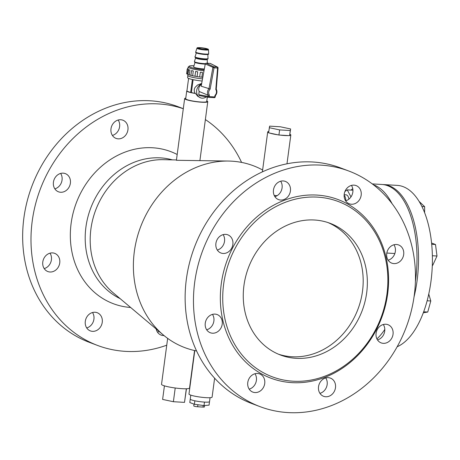 <?xml version="1.0" encoding="UTF-8"?>
<svg xmlns="http://www.w3.org/2000/svg" width="460" height="460" viewBox="0 0 460 460"><rect width="100%" height="100%" fill="white"/><g stroke="black" fill="none" stroke-linecap="round" stroke-linejoin="round"><path stroke-width="0.69" d="M290.622 128.967L289.604 135.66L278.927 135.027L268.588 132.825L269.612 126.138L280.289 126.77L290.622 128.967L290.289 130.536L279.611 129.904L269.272 127.702M289.904 134.251A11.661 1.524 -172.4 0 1 290.823 134.998A11.661 1.524 -172.4 0 1 289.639 135.499M288.5 135.591A11.661 1.524 -172.4 0 1 280.031 135.09M277.863 134.797A11.661 1.524 -172.4 0 1 269.658 133.055M268.611 132.658A11.661 1.524 -172.4 0 1 267.708 131.916A11.661 1.524 -172.4 0 1 268.778 131.439M206.793 100.924A11.661 1.524 -172.4 0 1 207.759 101.695A11.661 1.524 -172.4 0 1 201.698 102.223A11.661 1.524 -172.4 0 1 184.644 98.607A11.661 1.524 -172.4 0 1 185.777 98.118M201.578 84.03A7.4 6.388 110.6 0 0 196.621 90.982A7.4 6.388 110.6 0 0 200.514 97.83L197.737 96.278L195.523 93.489A10.603 1.386 -172.4 0 1 186.737 90.936L185.69 98.751A10.603 1.386 -172.4 0 0 201.198 102.034A10.603 1.386 7.6 0 0 205.821 101.976A10.603 1.386 7.6 0 0 206.712 101.551L207.305 97.083M277.098 195.678L274.212 195.448M196.535 350.899L196.248 350.888A97.181 83.944 -69.4 0 1 163.398 335.047A97.181 83.944 -69.4 0 1 140.518 227.085A97.181 83.944 -69.4 0 1 228.942 161.058A97.181 83.944 -69.4 0 1 231.811 161.178A97.181 83.944 -69.4 0 1 262.625 170.01M163.398 335.047L113.16 292.773A74.342 64.216 -69.4 0 1 95.651 210.185A74.342 64.216 -69.4 0 1 163.3 159.677L176.456 159.953M228.942 161.058L176.41 160.287L184.644 98.607M194.775 350.583L188.974 394.053A11.661 1.524 7.6 0 0 206.034 397.664A11.661 1.524 7.6 0 0 212.094 397.135L214.619 378.206M120.1 298.615A74.342 64.216 -69.4 0 1 88.469 214.895A74.342 64.216 -69.4 0 1 160.494 157.878A74.342 64.216 -69.4 0 1 172.373 159.867M167.658 338.376L161.529 384.307A14.133 1.846 7.6 0 0 182.206 388.688A14.133 1.846 7.6 0 0 189.549 388.05L194.557 350.531M130.629 307.475A81.282 70.207 -69.4 0 1 71.173 223.042A81.282 70.207 -69.4 0 1 152.657 147.769A81.282 70.207 -69.4 0 1 177.186 154.497M190.791 395.146L190.267 399.084A9.717 1.271 7.6 0 0 190.267 399.084A9.717 1.271 7.6 0 0 194.85 400.798A9.717 1.271 7.6 0 0 204.481 402.097A9.717 1.271 7.6 0 0 209.53 401.666A9.717 1.271 7.6 0 0 209.53 401.655L209.064 405.139L204.016 405.57L194.384 404.271L189.802 402.546L190.262 399.096M260.09 406.663L251.758 403.523A125.896 108.744 -69.4 0 1 189.457 263.097A125.896 108.744 -69.4 0 1 312.65 161.995A125.896 108.744 -69.4 0 1 340.526 167.9L348.858 171.039A125.896 108.744 -69.4 0 1 406.237 327.186A125.896 108.744 -69.4 0 1 260.09 406.663A125.896 108.744 -69.4 0 1 197.788 266.236A125.896 108.744 -69.4 0 1 320.982 165.134A125.896 108.744 -69.4 0 1 348.858 171.039M206.672 329.797A9.717 8.395 110.6 0 0 212.48 314.381M249.182 389.148A9.717 8.395 110.6 0 0 254.989 373.733M319.941 393.346A9.717 8.395 110.6 0 0 325.749 377.924M377.499 339.928A9.717 8.395 110.6 0 0 383.306 324.507M388.136 260.188A9.717 8.395 110.6 0 0 393.944 244.766M345.627 200.836A9.717 8.395 110.6 0 0 351.434 185.414M274.867 196.638A9.717 8.395 110.6 0 0 278.697 194.471A9.717 8.395 110.6 0 0 280.675 181.217M217.31 250.056A9.717 8.395 110.6 0 0 224.526 241.281A9.717 8.395 110.6 0 0 223.117 234.64M373.37 184.736A81.719 39.773 93.4 0 1 373.853 184.914A81.719 39.773 93.4 0 1 392.058 203.642M384.801 329.458A81.719 39.773 93.4 0 1 376.924 338.916M350.98 190.095A81.719 39.773 93.4 0 1 352.751 188.703M166.744 345.19A125.896 108.744 -69.4 0 1 97.618 345.46A125.896 108.744 -69.4 0 1 35.311 205.028A125.896 108.744 -69.4 0 1 158.505 103.925A125.896 108.744 -69.4 0 1 183.293 108.732M205.373 119.571A125.896 108.744 -69.4 0 1 241.58 162.409M58.161 256.053A9.717 8.395 -69.4 0 1 57.966 267.662A9.717 8.395 -69.4 0 1 47.84 271.544A9.717 8.395 -69.4 0 1 43.412 259.492A9.717 8.395 -69.4 0 1 54.694 253.356A9.717 8.395 -69.4 0 1 58.161 256.053M95.053 312.254A9.717 8.395 -69.4 0 1 97.204 312.708A9.717 8.395 -69.4 0 1 101.631 324.76A9.717 8.395 -69.4 0 1 90.35 330.895A9.717 8.395 -69.4 0 1 85.543 320.056A9.717 8.395 -69.4 0 1 95.053 312.254M164.013 335.558A9.717 8.395 -69.4 0 1 161.109 335.093A9.717 8.395 -69.4 0 1 156.17 328.963M124.556 136.401A9.717 8.395 -69.4 0 1 116.035 138.385A9.717 8.395 -69.4 0 1 111.607 126.333A9.717 8.395 -69.4 0 1 122.889 120.198A9.717 8.395 -69.4 0 1 124.556 136.401M70.38 183.212A9.717 8.395 -69.4 0 1 58.477 191.803A9.717 8.395 -69.4 0 1 54.05 179.751A9.717 8.395 -69.4 0 1 65.331 173.615A9.717 8.395 -69.4 0 1 70.38 183.212M164.427 385.854L162.616 399.424L173.386 401.712L175.214 387.998M186.317 388.78L184.506 402.373L173.386 401.712M186.455 388.775L184.506 402.373M220.633 317.262A9.717 8.395 -69.4 0 1 220.443 328.871A9.717 8.395 -69.4 0 1 210.318 332.752A9.717 8.395 -69.4 0 1 205.884 320.7A9.717 8.395 -69.4 0 1 217.166 314.565A9.717 8.395 -69.4 0 1 220.633 317.262M257.525 373.462A9.717 8.395 -69.4 0 1 259.676 373.917A9.717 8.395 -69.4 0 1 264.109 385.969A9.717 8.395 -69.4 0 1 252.827 392.104A9.717 8.395 -69.4 0 1 248.015 381.265A9.717 8.395 -69.4 0 1 257.525 373.462M321.919 380.098A9.717 8.395 -69.4 0 1 330.435 378.114A9.717 8.395 -69.4 0 1 334.863 390.166A9.717 8.395 -69.4 0 1 323.581 396.301A9.717 8.395 -69.4 0 1 321.919 380.098M376.09 333.287A9.717 8.395 -69.4 0 1 387.993 324.691A9.717 8.395 -69.4 0 1 392.42 336.749A9.717 8.395 -69.4 0 1 381.139 342.884A9.717 8.395 -69.4 0 1 376.09 333.287M388.315 260.446A9.717 8.395 -69.4 0 1 388.504 248.837A9.717 8.395 -69.4 0 1 398.63 244.956A9.717 8.395 -69.4 0 1 403.063 257.008A9.717 8.395 -69.4 0 1 391.782 263.143A9.717 8.395 -69.4 0 1 388.315 260.446M351.423 204.246A9.717 8.395 -69.4 0 1 349.272 203.791A9.717 8.395 -69.4 0 1 344.839 191.734A9.717 8.395 -69.4 0 1 356.12 185.598A9.717 8.395 -69.4 0 1 360.933 196.443A9.717 8.395 -69.4 0 1 351.423 204.246M287.029 197.61A9.717 8.395 -69.4 0 1 278.513 199.594A9.717 8.395 -69.4 0 1 274.085 187.542A9.717 8.395 -69.4 0 1 285.367 181.407A9.717 8.395 -69.4 0 1 287.029 197.61M232.858 244.421A9.717 8.395 -69.4 0 1 220.955 253.011A9.717 8.395 -69.4 0 1 216.528 240.959A9.717 8.395 -69.4 0 1 227.809 234.824A9.717 8.395 -69.4 0 1 232.858 244.421M372.272 183.902L381.846 184.466A81.719 39.773 93.4 0 1 387.722 185.736A81.719 39.773 93.4 0 1 415.414 281.486M44.194 268.594A9.717 8.395 110.6 0 0 50.002 253.172M86.704 327.945A9.717 8.395 110.6 0 0 92.517 312.524M157.464 332.137A9.717 8.395 110.6 0 0 159.16 331.476M112.389 135.43A9.717 8.395 110.6 0 0 116.225 133.262A9.717 8.395 110.6 0 0 118.203 120.014M54.838 188.853A9.717 8.395 110.6 0 0 62.048 180.073A9.717 8.395 110.6 0 0 60.645 173.431M97.618 345.46L89.286 342.32A125.896 108.744 -69.4 0 1 26.979 201.888A125.896 108.744 -69.4 0 1 150.173 100.786A125.896 108.744 -69.4 0 1 178.049 106.691L183.298 108.669M194.384 404.271L194.85 400.798M204.016 405.57L204.481 402.097M316.986 195.086A95.415 82.415 -69.4 0 1 370.277 340.009A95.415 82.415 -69.4 0 1 226.159 331.464A95.415 82.415 -69.4 0 1 316.986 195.086M317.584 197.133A93.65 80.891 -69.4 0 1 369.892 339.376A93.65 80.891 -69.4 0 1 228.442 330.987A93.65 80.891 -69.4 0 1 317.584 197.133M204.602 405.519L204.412 406.956A2.651 0.345 -172.4 0 1 203.032 407.077L197.639 406.761A2.651 0.345 -172.4 0 1 193.763 405.938L194.005 404.127M366.672 292.807A70.368 60.783 -69.4 0 1 280.502 355.016A70.368 60.783 -69.4 0 1 248.429 267.737A70.368 60.783 -69.4 0 1 330.113 223.318A70.368 60.783 -69.4 0 1 366.672 292.807M352.923 190.21L347.231 189.871L344.931 191.509M350.968 196.909L347.231 189.871M394.858 253.512L386.814 253.04M382.611 184.529A81.719 39.773 93.4 0 1 383.387 184.558A81.719 39.773 93.4 0 1 389.263 185.828A81.719 39.773 93.4 0 1 414.046 296.907M328.014 222.577A70.368 60.783 -69.4 0 1 362.503 291.237A70.368 60.783 -69.4 0 1 278.432 354.188M348.921 199.128A7.067 3.438 -86.6 0 0 346.046 194.844L344.16 194.735M383.387 184.558L397.25 185.38A81.719 39.773 93.4 0 1 403.132 186.651A81.719 39.773 93.4 0 1 432.296 265.638A81.719 39.773 93.4 0 1 397.152 346.759M345.845 200.773A7.067 3.438 -86.6 0 0 344.132 195.31M421.9 206.494L424.643 206.661L424.614 212.692M419.112 201.422L424.643 206.661M423.666 311.799L427.748 312.041L423.292 312.794M427.133 300.765L430.796 300.984L427.748 312.041M428.76 294.043L430.796 300.984M432.308 265.316L432.722 265.339L437 256.013L432.371 255.737M431.698 244.277L435.505 244.501L437 256.013M431.572 243.024L435.505 244.501M278.927 135.027L279.611 129.904M289.604 135.66L290.289 130.536M208.506 97.301L199.306 95.594L198.737 94.691L209.168 96.606A0.885 0.431 93.4 0 1 208.696 97.336A0.885 0.431 93.4 0 1 208.673 97.33A0.885 0.765 -79.5 0 1 207.989 96.41L208.144 95.237L199.163 91.494A5.301 4.577 110.6 0 1 198.875 90.637A5.301 4.577 -69.4 0 1 199.421 86.543A5.301 4.577 110.6 0 1 201.532 84.284M205.275 63.923L201.181 86.204L209.001 88.648L212.876 67.585A0.885 0.747 -64.3 0 1 213.768 66.815A0.885 0.431 93.4 0 1 214.049 67.833L205.275 63.923L206.155 63.152L210.352 63.451L217.563 67.097A0.885 0.765 -63.2 0 0 217.304 67.028L210.093 63.382M208.725 97.336L214.268 97.664A0.885 0.431 -86.6 0 0 214.297 97.664A0.885 0.431 -86.6 0 0 214.762 96.939L215.222 96.899L215.383 95.691C217.068 93.616 217.361 91.431 216.269 89.136L218.046 67.959L217.58 68.04A0.885 0.431 -86.6 0 0 217.304 67.028L213.768 66.815L206.155 63.152M216.183 89.073L215.792 89.522L217.58 68.04L214.049 67.833L210.122 89.188L209.001 88.648M199.306 95.594L208.587 97.319A0.885 0.885 0 0 0 208.696 97.336L214.297 97.664A0.885 0.885 0 0 0 215.222 96.899M208.995 88.642A5.301 4.577 -69.4 0 0 208.138 95.237L209.369 95.111L209.168 96.606L214.762 96.939L214.964 95.444L215.28 95.663L214.964 95.444A4.416 3.818 110.6 0 0 215.792 89.522M198.737 94.691L199.163 91.494M202.532 78.867A11.661 1.524 -172.4 0 1 187.737 75.428L187.881 74.313M193.108 79.666L191.383 92.587L190.641 92.54L192.383 79.511M190.641 92.54L186.892 91.126L188.594 78.401M195.523 93.489L194.982 93.282A9.717 1.271 -172.4 0 1 191.383 92.587M194.982 93.282L194.252 91.149L194.275 89.309L195.017 87.469L197.53 85.014L201.698 83.398M200.514 97.83A7.4 6.388 110.6 0 0 202.153 98.175A7.4 6.388 110.6 0 0 206.298 96.893M202.136 81.012A11.529 1.506 -172.4 0 1 187.577 77.613L187.835 75.67M202.762 48.116A3.973 0.517 -172.4 0 1 206.689 49.162A3.973 0.517 -172.4 0 1 202.676 49.151A3.973 0.517 -172.4 0 1 198.806 48.11A3.973 0.517 -172.4 0 1 202.762 48.116M204.349 68.954A6.624 0.862 -172.4 0 1 197.259 68.132A6.624 0.862 -172.4 0 1 193.637 66.838L195.034 62.462M202.498 72.45L200.318 72.197A12.368 1.616 7.6 0 0 202.498 72.45L201.859 77.228L199.68 76.969L200.318 72.197M189.934 70.104L188.887 69.713A12.368 1.616 7.6 0 0 189.934 70.104L189.296 74.882A12.368 1.616 7.6 0 0 190.906 75.348M191.601 70.593A12.368 1.616 7.6 0 0 193.298 70.995L191.601 70.593M193.298 70.995L192.659 75.773L190.963 75.365M195.615 71.461A12.368 1.616 7.6 0 0 197.714 71.823L195.615 71.461L194.977 76.239L197.075 76.596A12.368 1.616 7.6 0 0 199.68 76.969M197.714 71.823L197.075 76.596M187.933 68.592L187.657 68.454L187.962 68.396M187.893 68.96A12.368 1.616 7.6 0 0 188.117 69.276L187.231 69.011L187.893 68.96L188.134 67.085A12.368 1.616 7.6 0 0 189.129 67.89A12.368 1.616 7.6 0 0 203.165 70.673A12.368 1.616 7.6 0 0 204.021 70.754M188.117 69.276L187.479 74.054L186.593 73.784L187.231 69.011M187.479 74.054A12.368 1.616 7.6 0 0 187.967 74.353M201.859 77.228A12.368 1.616 7.6 0 0 202.814 77.32M192.659 75.773A12.368 1.616 7.6 0 0 194.977 76.239M189.296 74.882L187.945 74.549L188.583 69.77M203.251 405.467L203.032 407.077M197.909 404.748L197.639 406.761M217.948 67.885L218.046 67.959A0.885 0.885 0 0 0 217.563 67.097M210.122 89.188A4.416 3.818 110.6 0 0 209.369 95.111M208.046 54.033A6.101 0.793 -172.4 0 1 202.003 54.2A6.101 0.793 -172.4 0 1 196.219 52.457M208.656 53.745A6.532 0.851 -172.4 0 1 202.066 53.745A6.532 0.851 -172.4 0 1 195.707 52.014C196.288 52.285 193.257 52.722 202.078 54.211C211.071 55.027 207.851 53.889 208.656 53.745L208.483 49.749A5.836 0.759 -172.4 0 1 202.676 49.761A5.836 0.759 -172.4 0 1 196.92 48.202L195.707 52.014M207.839 54.447L208.018 58.518A6.532 0.851 -172.4 0 1 201.514 58.535A6.532 0.851 -172.4 0 1 195.069 56.793L196.305 52.911M208.018 58.518C208.299 58.88 207.748 59.144 206.367 59.311A6.198 0.811 -172.4 0 1 201.445 58.989A6.198 0.811 -172.4 0 1 196.454 57.989A6.198 0.811 -172.4 0 1 196.219 57.908M207.328 59.173L207.213 59.432A5.859 0.765 -172.4 0 1 201.308 59.432A5.859 0.765 -172.4 0 1 195.603 57.879L195.563 57.603M205.367 63.658A6.532 0.851 -172.4 0 1 200.876 63.307A6.532 0.851 -172.4 0 1 194.43 61.565L194.551 62.117L196.598 62.986L205.246 64.095A6.101 0.793 -172.4 0 1 197.99 63.296A6.101 0.793 -172.4 0 1 194.942 62.008M208.483 49.749C207.724 49.272 210.41 49.312 202.768 47.92A5.399 0.707 -172.4 0 1 207.368 49.599A5.399 0.707 -172.4 0 1 198.099 48.38A5.399 0.707 -172.4 0 1 202.768 47.926C195.316 47.3 197.719 47.932 196.92 48.202M204.2 69.77A11.483 1.501 -172.4 0 1 190.359 67.206A11.483 1.501 -172.4 0 1 193.982 65.757L189.497 65.941L188.134 67.085M267.708 131.916L262.373 171.879M290.823 134.998L286.983 163.806M199.922 160.448L207.759 101.695M210.059 397.716L209.53 401.655M196.253 57.92L196.454 57.989C195.011 57.282 194.545 56.885 195.069 56.793M195.603 57.879L194.43 61.565M207.213 59.432L207.38 63.221M190.894 75.405L191.532 70.633M187.594 68.948L187.657 68.454"/></g></svg>
